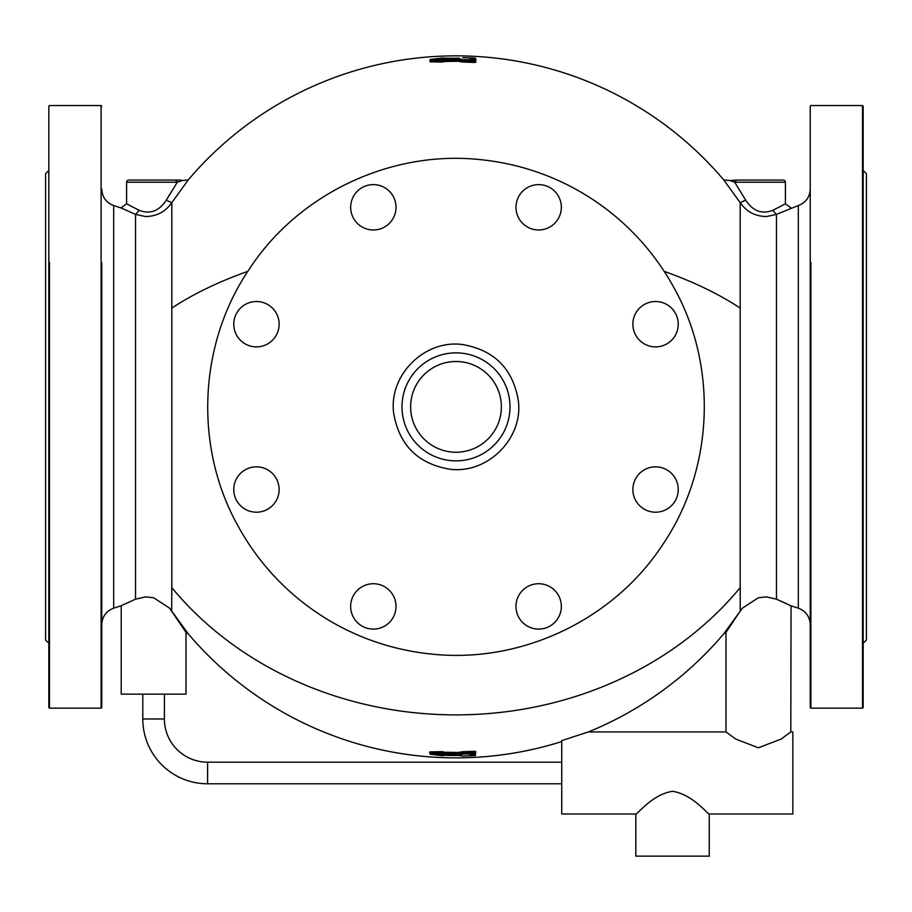 <?xml version="1.0" encoding="UTF-8"?>
<svg xmlns="http://www.w3.org/2000/svg" width="912" height="912" viewBox="0 0 912 912"><rect width="100%" height="100%" fill="white"/><g stroke="black" fill="none" stroke-linecap="round" stroke-linejoin="round"><path stroke-width="1.37" d="M49.487 262.394L49.487 708.179L101.107 708.179L101.756 707.53L101.756 262.713M101.107 708.179L101.107 105.541L49.487 105.541L48.838 106.191L48.838 707.53L49.487 708.179M48.838 643.268L45.6 640.03L45.6 173.69L48.838 170.453M810.244 551.008L810.244 707.53L810.893 708.179L862.513 708.179L862.513 105.541L810.893 105.541L810.244 106.191L810.244 551.008M810.893 262.394L810.893 708.179M862.513 708.179L863.162 707.53L863.162 106.191L862.513 105.541M863.162 170.453L866.4 173.69L866.4 640.03L863.162 643.268M153.604 694.135L186.002 694.135L186.002 632.392L188.214 633.783L169.541 608.099L153.604 597.736L145.567 596.881L135.523 599.184L120.943 605.807L124.271 604.246L121.205 605.728L121.205 694.135L153.604 694.135M561.735 741.559A350.995 350.995 0 0 1 188.214 633.783L186.002 632.392L169.541 608.099L153.604 597.736L145.567 596.881M635.824 814.017C636.781 815.066 652.114 794.352 672.543 791.308C692.972 794.352 708.305 815.066 709.262 814.017L709.262 856.14L635.824 856.14L635.824 814.017L561.735 814.017L561.735 740.601L588.377 731.937A350.995 350.995 0 0 0 723.786 633.783L742.459 608.099L758.396 597.736L766.433 596.881L776.477 599.184L785.848 603.356M588.377 731.937L725.998 731.937L735.676 739.051L758.396 747.794L781.128 739.051L790.795 731.937L792.847 731.937L792.847 814.017L709.262 814.017M739.244 612.431L737.785 614.54M740.327 610.949L725.998 632.392L723.786 633.783M739.381 612.374L730.694 625.324M171.673 610.949L171.798 587.624A350.995 308.028 180 0 0 361.654 703.551A350.995 308.028 180 0 0 554.45 702.525A350.995 308.028 180 0 0 740.202 587.624L740.202 611.029L742.459 608.099L758.396 597.736L766.433 596.881M772.829 210.33L785.403 203.809L785.403 182.218L734.684 182.218L736.577 180.063L729.771 180.53L734.684 182.218L745.731 200.184C752.867 211.128 761.896 214.502 772.829 210.33L776.477 214.4L798.319 205.542L798.319 608.167L790.795 605.728L776.477 599.184L776.477 214.4L766.433 216.554C755.204 216.326 746.449 211.709 740.202 202.692L723.786 179.938A350.995 350.995 0 0 0 188.214 179.938L171.798 202.692C165.528 211.721 156.784 216.338 145.567 216.554L135.523 214.4L139.171 210.33C150.104 214.502 159.133 211.128 166.269 200.184L170.088 193.8M164.399 694.135L164.399 718.975A43.195 43.195 0 0 0 207.605 762.181L561.735 762.181M142.796 694.135L142.796 718.975A64.798 64.798 0 0 0 207.605 783.784L561.735 783.784M474.434 753.802A347.837 245.955 -90 0 0 475.414 753.893L475.551 754.965M475.414 753.004L475.836 751.613L474.924 751.249L474.958 751.887A345.545 345.545 0 0 1 462.749 752.343L461.825 751.796L462.293 752.423A349.159 246.901 90 0 1 458.884 753.084L458.428 752.446L461.825 751.796M475.414 752.24L474.958 751.887L475.836 751.613M470.307 754.281L474.992 753.643A347.301 347.301 0 0 1 462.76 754.099L462.293 752.423L462.293 753.46L474.958 753.004L474.958 751.887M430.259 752.503L430.259 753.62L443.711 753.426L443.95 752.126L442.605 751.67L442.822 752.309A345.648 320.682 90 0 1 430.259 752.503L429.586 752.149L430.361 754.247M443.494 752.753L442.822 752.309L444.019 752.081L443.711 753.426A0.65 0.65 0 0 1 443.141 754.076L442.229 754.167L442.685 753.529L442.16 754.201L442.468 753.688M729.771 180.53L723.786 179.938M746.13 200.845L745.731 200.184L740.202 202.692L745.651 200.059M247.802 271.388A350.995 168.275 180 0 0 171.798 308.108L171.798 202.692L166.269 200.184L177.316 182.218L182.229 180.53L177.316 182.218L175.423 180.063L180.884 180.063M442.605 62.05L443.95 61.594L443.494 60.956L442.605 62.05L430.065 61.856L430.247 60.819M443.346 58.573L442.799 57.935L430.453 59.462A347.404 322.312 90 0 1 443.038 59.656L444.019 61.64L443.494 60.956L442.822 61.412A345.648 320.682 90 0 0 430.259 61.218M443.711 60.842A346.241 346.241 0 0 1 458.428 60.625L459.352 58.961A350.824 248.075 90 0 1 462.76 59.622L461.825 61.925L458.428 61.264L458.884 60.625A349.159 246.901 90 0 1 462.293 61.298L462.749 61.378A345.545 345.545 0 0 1 474.958 61.834L475.836 62.107L475.414 61.48L474.924 62.472L462.737 62.016L462.749 60.26L458.884 59.599L458.428 61.264L443.141 61.503M474.434 59.918A347.837 245.955 -90 0 1 475.414 59.827L475.562 60.488M470.444 754.691L475.551 753.004M443.141 752.218L458.428 752.446L458.44 754.828A347.985 347.985 0 0 1 443.095 754.6M459.352 754.76A350.824 248.075 90 0 0 462.76 754.099L462.293 753.46L458.44 754.828M442.822 752.309L443.392 753.905M443.346 755.147L442.73 755.763M442.274 755.273L442.867 754.634M462.76 756.048L462.669 756.048A0.65 0.65 0 0 0 462.76 756.059A349.262 349.262 0 0 0 474.992 755.603L462.76 756.048L458.884 754.931L459.295 755.581M785.403 203.809L791.057 207.913L790.294 208.084M135.523 599.184L135.523 214.4L120.943 207.913L126.597 203.809L126.597 182.218L177.316 182.218M126.597 203.809L139.171 210.33L126.597 203.809M442.844 755.284A348.68 348.68 0 0 0 458.44 755.524L442.217 754.794M783.237 180.063L736.577 180.063L783.237 180.063A2.155 2.155 90 0 1 785.403 182.218M175.423 180.063L128.763 180.063A2.155 2.155 0 0 0 126.597 182.218M442.377 58.778L441.875 58.14L450.448 58.231A348.68 348.68 0 0 0 442.844 58.436L441.875 58.391L442.217 58.927M443.095 59.12L442.229 59.554L443.095 59.12A347.985 347.985 0 0 1 458.44 58.892L458.428 59.531L443.118 59.759M474.958 61.834L474.958 60.716L462.749 60.26L462.76 59.622A347.301 347.301 0 0 1 474.992 60.078L475.3 60.215M470.444 59.029L470.068 58.664A349.535 247.163 -90 0 1 474.992 58.117L474.992 58.117A349.262 349.262 0 0 0 462.76 57.661L474.992 58.117L475.414 59.827M429.392 653.836C519.407 664.449 612.944 620.73 662.534 544.863C713.651 470.022 718.246 366.863 673.991 287.77A248.395 248.395 0 0 0 482.608 159.885C392.593 149.272 299.056 192.991 249.466 268.858C198.349 343.699 193.754 446.857 238.009 525.95A248.395 248.395 0 0 0 429.392 653.836M430.065 61.856L430.453 59.462L441.875 58.14M474.924 62.472L475.836 62.107L475.608 60.716A0.65 0.65 0 0 0 475.106 60.078L470.068 58.972L475.551 60.716M459.169 58.174L458.44 58.197A348.68 348.68 0 0 0 450.448 58.231L459.352 58.151M256.443 512.202A22.675 22.675 0 0 1 233.757 489.516A22.675 22.675 0 0 1 256.443 466.841A22.675 22.675 0 0 1 279.118 489.516A22.675 22.675 0 0 1 256.443 512.202M461.78 353.172A54.002 54.002 0 0 0 402.306 401.075A54.002 54.002 0 0 0 450.22 460.549A54.002 54.002 0 0 1 402.306 401.075A54.002 54.002 0 0 1 461.78 353.172A54.002 54.002 0 0 1 509.694 412.646A54.002 54.002 0 0 1 450.22 460.549A54.002 54.002 0 0 1 402.306 401.075A54.002 54.002 0 0 1 461.78 353.172A54.002 54.002 0 0 1 509.694 412.646A54.002 54.002 0 0 1 450.22 460.549M357.299 590.383A22.675 22.675 0 0 1 389.378 590.383A22.675 22.675 0 0 1 389.378 622.451A22.675 22.675 0 0 1 357.299 622.451A22.675 22.675 0 0 1 357.299 590.383M515.975 606.423A22.675 22.675 0 0 1 538.661 583.737A22.675 22.675 0 0 1 561.336 606.423A22.675 22.675 0 0 1 538.661 629.098A22.675 22.675 0 0 1 515.975 606.423M639.517 505.556A22.675 22.675 0 0 1 639.517 473.488A22.675 22.675 0 0 1 671.597 473.488A22.675 22.675 0 0 1 671.597 505.556A22.675 22.675 0 0 1 639.517 505.556M655.557 346.879A22.675 22.675 0 0 1 632.882 324.205A22.675 22.675 0 0 1 655.557 301.519A22.675 22.675 0 0 1 678.243 324.205A22.675 22.675 0 0 1 655.557 346.879M554.701 223.337A22.675 22.675 0 0 1 522.622 223.337A22.675 22.675 0 0 1 522.622 191.269A22.675 22.675 0 0 1 554.701 191.269A22.675 22.675 0 0 1 554.701 223.337M396.025 207.298A22.675 22.675 0 0 1 373.339 229.984A22.675 22.675 0 0 1 350.664 207.298A22.675 22.675 0 0 1 373.339 184.623A22.675 22.675 0 0 1 396.025 207.298M272.483 308.165A22.675 22.675 0 0 1 272.483 340.233A22.675 22.675 0 0 1 240.403 340.233A22.675 22.675 0 0 1 240.403 308.165A22.675 22.675 0 0 1 272.483 308.165M441.875 755.581A352.249 234.475 -90 0 0 442.833 755.786L430.453 754.258A347.404 322.312 90 0 0 443.038 754.064L442.229 754.167M470.501 754.418L475.414 754.965L474.992 755.603A349.535 247.163 -90 0 1 470.068 755.056M430.065 751.864L442.605 751.67M462.737 751.705L474.924 751.249M207.605 762.181L207.605 783.784M740.202 587.624L740.202 308.108A350.995 168.275 180 0 0 664.198 271.388M171.798 587.624L171.798 308.108M443.118 753.962L458.428 754.19L458.428 753.084A346.241 346.241 0 0 1 443.711 752.879M142.796 718.975L164.399 718.975M740.202 308.108L740.202 202.692M470.501 59.303L475.608 58.756L475.904 60.226L474.924 60.089L475.836 60.466M462.737 62.016L461.825 61.925M475.414 753.893L475.608 754.965A0.65 0.65 0 0 1 474.992 755.603M430.247 753.62L430.247 752.902M188.214 179.938L182.229 180.53L188.214 179.938M120.943 605.807L113.681 608.167L113.681 205.542C106.168 202.635 102.201 197.163 101.756 189.115M475.722 751.613L475.608 753.004A0.65 0.65 0 0 1 475.106 753.643L475.3 753.506M430.259 60.101L442.822 60.295L442.822 61.412M443.494 60.956L443.711 60.295A0.65 0.65 0 0 0 443.141 59.645L443.392 59.816M475.414 61.48L475.414 60.716M474.992 58.117A0.65 0.65 0 0 1 475.608 58.756L475.551 58.756M462.669 756.048L459.352 755.569M443.483 58.414A0.65 0.65 0 0 0 442.787 57.935L442.73 57.958M429.848 60.101A0.65 0.65 0 0 1 430.407 59.462L430.361 59.474M459.352 58.961L458.44 58.892M462.703 344.576C494.452 350.185 512.989 368.881 518.335 400.676C523.408 438.672 487.247 474.536 449.297 469.144C417.548 463.535 399.011 444.839 393.665 413.045C388.592 375.049 424.753 339.184 462.703 344.576M460.856 361.756A45.361 45.361 0 0 0 410.902 401.998A45.361 45.361 0 0 0 451.144 451.964A45.361 45.361 0 0 0 501.098 411.722A45.361 45.361 0 0 0 460.856 361.756M101.756 106.191L101.107 105.541M725.998 731.937L725.998 632.392M790.795 731.937L791.057 605.807M798.319 608.167C805.832 611.086 809.799 616.558 810.244 624.606M429.848 753.62A0.65 0.65 0 0 0 430.407 754.258L442.787 755.786A0.65 0.65 0 0 0 443.483 755.307M798.319 205.542C805.832 202.635 809.799 197.163 810.244 189.115M120.943 207.913L113.681 205.542M113.681 608.167C106.168 611.086 102.201 616.558 101.756 624.606M442.331 754.178L443.141 754.076M443.141 59.645L442.16 59.519L442.468 60.032"/></g></svg>

